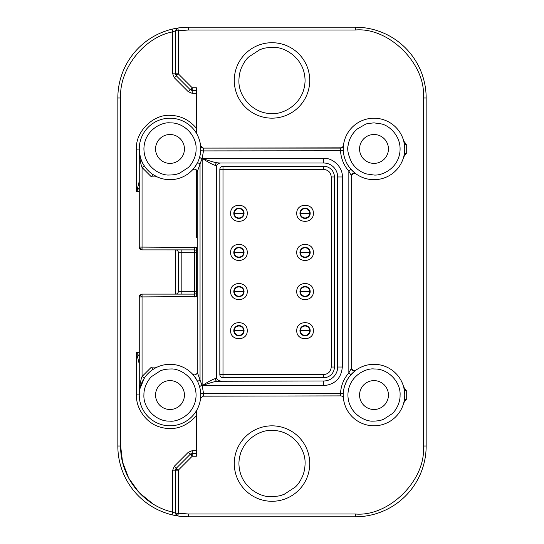 <?xml version="1.0" encoding="UTF-8"?>
<svg xmlns="http://www.w3.org/2000/svg" width="544" height="544" viewBox="0 0 544 544"><rect width="100%" height="100%" fill="white"/><g stroke="black" fill="none" stroke-linecap="round" stroke-linejoin="round"><path stroke-width="0.82" d="M296.779 291.564C296.31 280.874 313.827 280.867 313.358 291.564C313.827 302.253 296.31 302.26 296.779 291.564M296.779 330.684C296.31 319.994 313.827 319.988 313.358 330.684C313.827 341.374 296.31 341.38 296.779 330.684M296.779 213.316C296.31 202.626 313.827 202.62 313.358 213.316C313.827 224.006 296.31 224.012 296.779 213.316M230.642 291.564C230.173 280.874 247.69 280.867 247.221 291.564C247.69 302.253 230.173 302.26 230.642 291.564M230.642 330.684C230.173 319.994 247.69 319.988 247.221 330.684C247.69 341.374 230.173 341.38 230.642 330.684M230.642 252.436C230.173 241.747 247.69 241.74 247.221 252.436C247.69 263.126 230.173 263.133 230.642 252.436M230.642 213.316C230.173 202.626 247.69 202.62 247.221 213.316C247.69 224.006 230.173 224.012 230.642 213.316M296.779 252.436C296.31 241.747 313.827 241.74 313.358 252.436C313.827 263.126 296.31 263.133 296.779 252.436M176.168 515.032L178.289 513.216L177.868 515.977A2.795 2.795 0 0 1 176.168 515.032L175.494 513.216L172.7 512.115C142.848 505.464 120.102 476.585 120.632 446.005L120.632 97.995C118.959 69.217 144.337 36.999 172.7 31.885L175.494 30.784L178.289 30.784L178.289 73.828L176.317 75.806L175.494 73.828L178.289 73.828L192.209 87.747L192.209 90.542L190.237 89.726L192.209 87.747L196.364 87.747L196.364 133.137M192.209 453.968L192.209 456.253L190.815 454.852A2.795 1.979 -45 0 1 192.209 453.968L192.209 453.458L190.237 454.274L176.317 468.194A2.795 2.795 0 0 0 175.712 469.105L178.289 470.172L178.289 513.216L175.494 513.216L175.494 470.172A2.795 2.795 0 0 1 175.712 469.105L176.317 468.194L178.289 470.172L172.7 470.172L174.338 466.222L188.258 452.302L192.209 450.663L196.364 450.663M175.61 30.002L175.494 30.784L177.868 28.023L178.289 30.784L188.632 29.995L355.368 29.995C389.014 26.955 426.408 64.348 423.368 97.995L423.368 446.005C426.408 479.652 389.014 517.045 355.368 514.005L188.598 514.005M374 421.138L373.075 421.117C365.357 421.858 347.881 413.501 347.922 394.59C348.554 375.693 366.309 367.955 374 368.968L374.925 368.988C388.09 368.818 401.016 381.963 400.078 395.515C400.207 401.52 397.134 408.993 392.346 413.596L383.574 419.315C381.079 420.084 380.916 420.73 374 421.138M404.743 395.053A30.743 30.743 0 0 1 372.912 425.775A30.743 30.743 0 0 1 343.257 395.053A30.743 30.743 0 0 1 375.088 364.33A30.743 30.743 0 0 1 404.743 395.053M170 368.968L170.925 368.988C178.643 368.247 196.119 376.604 196.078 395.515C195.446 414.412 177.691 422.144 170 421.138L169.075 421.117C155.91 421.287 142.984 408.143 143.922 394.59C143.793 388.579 146.866 381.113 151.654 376.509L160.426 370.784C162.921 370.022 163.084 369.376 170 368.968M375.088 364.33A30.743 30.743 0 0 0 343.257 395.053L343.441 398.385A2.795 2.795 0 0 0 340.666 395.889L340.524 393.094C341.04 385.424 343.815 378.685 348.847 372.871L351.642 367.812L351.642 176.188L348.847 171.129C343.815 165.322 341.04 158.576 340.524 150.906L340.666 148.111L203.334 148.111L203.476 150.906L202.171 158.358C208.298 162.35 212.738 164.703 215.472 165.424L216.566 165.702L218.64 163.356L220.463 163.016L219.613 163.016L323.7 163.016A13.974 13.974 0 0 1 337.674 176.984L337.674 367.016A13.974 13.974 0 0 1 323.7 380.984L216.736 381.269C213.921 381.718 209.059 383.18 202.171 385.642L203.476 393.094L203.334 395.889L200.559 398.385L200.743 395.053A30.743 30.743 0 0 1 168.912 425.775A30.743 30.743 0 0 1 139.257 395.053A30.743 30.743 0 0 1 171.088 364.33A30.743 30.743 0 0 1 200.743 395.053L200.722 394.121M170 175.032L169.075 175.012C161.357 175.753 143.881 167.396 143.922 148.485C144.554 129.588 162.309 121.856 170 122.862L170.925 122.883C184.09 122.713 197.016 135.857 196.078 149.41C196.207 155.421 193.134 162.887 188.346 167.491L179.574 173.216C177.079 173.978 176.916 174.624 170 175.032M151.368 176.834L152.925 174.508L157.359 176.97L151.368 176.834L142.052 167.484C140.502 163.778 139.57 157.604 139.257 148.947A30.743 30.743 0 0 1 171.088 118.225A30.743 30.743 0 0 1 200.743 148.947A30.743 30.743 0 0 1 168.912 179.67A30.743 30.743 0 0 1 139.257 148.947L139.257 247.085L196.364 247.418L196.364 296.582L142.052 296.915L142.052 294.12L140.08 294.943L142.052 296.915L139.257 296.915A2.795 2.795 0 0 1 140.08 294.943M374 122.862L381.412 123.937C389.252 125.467 402.145 136.564 399.813 152.694C397.467 168.817 381.956 175.794 374 175.032L366.588 173.958C360.332 172.101 355.388 168.314 351.771 162.608C348.153 155.026 346.956 149.219 348.187 145.187C349.024 139.169 351.982 133.804 357.061 129.112L365.289 124.365C365.33 123.944 368.24 123.447 374 122.862M343.257 148.947A30.743 30.743 0 0 1 382.731 119.476A30.743 30.743 0 0 1 404.743 148.947A30.743 30.743 0 0 1 365.269 178.418A30.743 30.743 0 0 1 343.257 148.947L343.448 145.52L343.373 146.302L340.592 148.485M272 496.631L271.048 496.618C261.276 497.631 238.979 487.152 238.932 463.087C239.673 439.028 262.269 429.202 272 430.494L272.952 430.508C290.442 430.297 306 447.202 305.068 464.046C304.919 468.398 304.164 472.253 302.797 475.612C300.662 480.638 298.16 484.452 295.283 487.05L284.165 494.319C280.99 495.305 280.786 496.101 272 496.631M309.726 463.563A37.726 37.726 0 0 1 270.912 501.276A37.726 37.726 0 0 1 234.274 463.563A37.726 37.726 0 0 1 273.088 425.857A37.726 37.726 0 0 1 309.726 463.563M272 47.369L272.952 47.382C282.724 46.369 305.021 56.848 305.068 80.913C304.327 104.972 281.731 114.798 272 113.506L271.048 113.492C253.558 113.703 238 96.798 238.932 79.954C239.081 75.602 239.836 71.747 241.203 68.388C243.338 63.362 245.84 59.548 248.717 56.95L259.835 49.681C263.01 48.695 263.214 47.899 272 47.369M234.274 80.437A37.726 37.726 0 0 1 273.088 42.724A37.726 37.726 0 0 1 309.726 80.437A37.726 37.726 0 0 1 270.912 118.143A37.726 37.726 0 0 1 234.274 80.437M194.643 249.886L142.052 249.88C140.359 249.71 139.427 248.778 139.257 247.085A2.795 1.979 180 0 0 142.052 249.057L142.052 167.484L144.384 165.94C141.44 162.126 139.733 156.461 139.257 148.947A30.743 30.743 0 0 1 171.088 118.225M310.189 291.564A5.12 5.12 0 0 0 305.068 286.436A5.12 5.12 0 0 0 299.948 291.564A5.12 5.12 0 0 0 305.068 296.684A5.12 5.12 0 0 0 310.189 291.564M310.189 330.684A5.12 5.12 0 0 0 305.068 325.564A5.12 5.12 0 0 0 299.948 330.684A5.12 5.12 0 0 0 305.068 335.811A5.12 5.12 0 0 0 310.189 330.684M310.189 213.316A5.12 5.12 0 0 0 305.068 208.189A5.12 5.12 0 0 0 299.948 213.316A5.12 5.12 0 0 0 305.068 218.436A5.12 5.12 0 0 0 310.189 213.316M244.052 291.564A5.12 5.12 0 0 0 238.932 286.436A5.12 5.12 0 0 0 233.811 291.564A5.12 5.12 0 0 0 238.932 296.684A5.12 5.12 0 0 0 244.052 291.564M244.052 330.684A5.12 5.12 0 0 0 238.932 325.564A5.12 5.12 0 0 0 233.811 330.684A5.12 5.12 0 0 0 238.932 335.811A5.12 5.12 0 0 0 244.052 330.684M244.052 252.436A5.12 5.12 0 0 0 238.932 247.316A5.12 5.12 0 0 0 233.811 252.436A5.12 5.12 0 0 0 238.932 257.564A5.12 5.12 0 0 0 244.052 252.436M244.052 213.316A5.12 5.12 0 0 0 238.932 208.189A5.12 5.12 0 0 0 233.811 213.316A5.12 5.12 0 0 0 238.932 218.436A5.12 5.12 0 0 0 244.052 213.316M310.189 252.436A5.12 5.12 0 0 0 305.068 247.316A5.12 5.12 0 0 0 299.948 252.436A5.12 5.12 0 0 0 305.068 257.564A5.12 5.12 0 0 0 310.189 252.436M406.266 390.395L404.423 390.66L403.696 387.097L406.266 390.395L406.266 399.711L404.423 399.446L404.199 400.785M354.647 370.6A2.795 2.795 0 0 1 351.642 367.812L351.642 367.812C352.206 370.348 353.682 371.103 356.068 370.083L350.948 374.721L348.847 372.871L348.847 171.129L350.948 169.279L356.068 173.917A2.795 2.795 0 0 0 356.034 173.89M342.326 176.984L337.674 176.984A13.974 13.974 0 0 0 323.7 163.016L323.7 158.358C333.078 157.644 343.04 167.6 342.326 176.984L342.326 367.016C341.224 378.332 335.016 384.54 323.7 385.642L202.171 385.642L200.042 380.147L200.042 163.853L197.248 171.897L197.248 372.103L200.042 380.147L197.54 381.392C194.48 376.38 192.773 373.918 192.413 374.014A2.795 2.795 0 0 0 194.126 374.877L192.413 374.02M139.604 390.463L139.257 395.053C139.495 386.845 140.427 380.671 142.052 376.516L151.368 367.166L157.359 367.03L155.978 367.696M155.502 367.948L152.925 369.492L151.368 367.166M142.052 296.915L142.052 376.516L144.384 378.06L139.89 388.858M200.736 149.491L200.559 145.615A2.795 2.795 0 0 0 203.143 148.104M406.266 144.289L404.423 144.554L403.696 140.991L406.266 144.289L406.266 153.605L404.423 153.34L404.199 154.686M388.436 395.053A14.436 14.436 0 0 1 374 409.489A14.436 14.436 0 0 1 359.564 395.053A14.436 14.436 0 0 1 374 380.616A14.436 14.436 0 0 1 388.436 395.053M184.436 395.053A14.436 14.436 0 0 1 170 409.489A14.436 14.436 0 0 1 155.564 395.053A14.436 14.436 0 0 1 170 380.616A14.436 14.436 0 0 1 184.436 395.053M184.436 148.947A14.436 14.436 0 0 1 170 163.384A14.436 14.436 0 0 1 155.564 148.947A14.436 14.436 0 0 1 170 134.511A14.436 14.436 0 0 1 184.436 148.947M388.436 148.947A14.436 14.436 0 0 1 374 163.384A14.436 14.436 0 0 1 359.564 148.947A14.436 14.436 0 0 1 374 134.511A14.436 14.436 0 0 1 388.436 148.947M340.7 148.111L340.7 148.485M194.453 247.085L194.453 249.88A2.795 2.795 0 0 1 196.364 250.628A2.795 2.795 0 0 0 194.453 249.88L194.453 252.674L181.179 252.674L181.179 249.88M218.64 380.644A2.795 2.02 90 0 0 219.613 380.984L220.463 380.984L218.64 380.644L216.566 378.298L215.472 378.576C212.677 379.324 208.243 381.684 202.171 385.642L199.505 386.43M196.364 247.418L196.364 291.326L178.384 291.326A2.795 2.795 0 0 1 175.59 294.12L175.59 249.88A2.795 2.795 0 0 1 178.384 252.674L178.384 291.326L178.384 252.674L181.179 252.674L181.179 294.12M216.736 381.269A2.795 1.741 90 0 1 215.472 378.576M199.458 386.274L202.137 385.472L202.171 158.358C209.107 160.834 213.962 162.296 216.736 162.731L219.613 163.016A2.795 2.02 90 0 0 218.64 163.356M215.472 165.424A2.795 1.741 90 0 1 216.736 162.731M196.364 291.326L196.364 293.372A2.795 2.795 0 0 1 194.453 294.12L142.052 294.12M216.566 165.702L216.566 378.298M197.248 372.103A2.795 2.795 0 0 1 192.413 374.014A2.795 2.795 0 0 0 197.248 372.103L197.248 171.897C196.486 169.109 194.874 168.47 192.413 169.986C193.202 169.51 194.908 167.049 197.54 162.608L200.042 163.853L202.137 158.528L199.458 157.726M139.257 296.915L139.257 395.053M196.364 295.446L196.364 293.372A2.795 2.795 0 0 1 194.453 294.12L194.453 252.674L196.364 252.674M196.364 237.769L196.364 169.857L196.364 237.769M139.257 180.016C139.332 182.464 136.993 189.815 136.462 191.427L139.257 187.721M139.257 356.279L136.462 352.573L139.257 363.984M351.941 174.93A2.795 2.795 0 0 0 351.642 176.188C352.24 173.713 353.716 172.958 356.068 173.917M200.716 150.11L200.688 150.742L203.476 150.906L343.312 150.742M343.434 145.649A2.795 2.795 0 0 0 343.441 145.615A2.795 2.795 0 0 1 340.666 148.111A2.795 2.795 0 0 0 341.761 147.886M200.559 145.629L203.334 148.111L341.897 147.825M323.7 158.358L202.171 158.358L199.505 157.57M197.248 171.897A2.795 2.795 0 0 0 196.901 170.544L197.248 171.897M196.364 90.542L192.209 90.542L192.209 93.337L188.258 91.698L174.338 77.778L172.7 73.828L172.7 31.885L172.047 29.172L177.868 28.023A70.795 70.795 0 0 1 188.632 27.2L355.368 27.2A70.795 70.795 0 0 1 426.163 97.995L426.163 446.005A70.795 70.795 0 0 1 355.368 516.8L188.632 516.8A70.795 70.795 0 0 1 177.868 515.977L172.047 514.828A70.795 70.795 0 0 1 117.837 446.005L120.632 446.005L122.55 462.046L128.69 478.115L139.101 492.599L153.007 503.928M174.338 77.778L176.317 75.806L190.237 89.726L188.258 91.698M192.209 450.663L192.209 453.458L196.364 453.458M343.312 393.258L200.688 393.258M343.441 398.385A2.795 2.795 0 0 0 340.666 395.889L202.11 396.175M190.815 454.852L190.237 454.274A2.795 2.795 0 0 1 191.094 453.689A2.795 2.795 0 0 0 190.237 454.274L188.258 452.302M139.264 148.111C139.298 149.076 138.366 149.355 136.462 148.947C135.259 131.424 153.932 113.506 171.19 115.43C181.009 115.797 189.4 120.054 196.364 128.214M139.264 395.889C139.305 394.924 138.366 394.645 136.462 395.053L136.462 352.573L139.257 352.573M196.364 415.786C185.565 427.509 173.203 431.188 159.263 426.822C145.88 422.81 135.844 407.973 136.462 395.053M404.104 388.844A1.863 0.762 168.3 0 0 405.096 389.293M405.096 154.707L404.104 155.156L403.696 156.903L406.266 153.605M404.199 143.215L404.104 142.739A1.863 0.762 168.3 0 0 405.096 143.188M175.494 30.784L175.494 73.828L172.7 73.828M196.364 410.863L196.364 456.253L192.209 456.253L178.289 470.172M403.696 403.009L404.104 401.261A1.863 0.762 11.7 0 1 405.096 400.812L403.696 403.009M406.266 399.711L405.096 400.812M117.837 446.005L117.837 97.995A70.795 70.795 0 0 1 172.047 29.172L178.289 27.989M178.289 516.011L172.047 514.828A70.795 70.795 0 0 0 174.413 515.358A70.795 70.795 0 0 1 172.047 514.828L172.7 512.115L172.7 470.172M172.618 29.036A70.795 70.795 0 0 1 176.222 28.295A70.795 70.795 0 0 0 172.618 29.036M188.632 27.2A70.795 70.795 0 0 0 177.895 28.016A70.795 70.795 0 0 1 188.632 27.2L188.632 29.995M178.289 513.216L188.632 514.005L188.632 516.8A70.795 70.795 0 0 1 177.847 515.977L175.494 513.216M175.95 515.658A70.795 70.795 0 0 1 174.651 515.406A70.795 70.795 0 0 0 175.95 515.658M331.242 176.984C330.8 172.4 328.284 169.884 323.7 169.442L222.992 169.442L222.992 374.558L323.7 374.558C328.284 374.116 330.8 371.6 331.242 367.016L331.242 176.984L334.41 176.984L334.41 367.016A10.71 10.71 0 0 1 323.7 377.726L222.992 377.726A3.169 3.169 0 0 1 219.83 374.558L219.83 169.442A3.169 3.169 0 0 1 222.992 166.274L323.7 166.274A10.71 10.71 0 0 1 334.41 176.984M309.726 291.564A4.658 4.658 0 0 1 305.068 296.222A4.658 4.658 0 0 1 300.41 291.564A4.658 4.658 0 0 1 305.068 286.906A4.658 4.658 0 0 1 309.726 291.564A4.658 4.658 0 0 0 305.068 286.906A4.658 4.658 0 0 0 300.41 291.564L309.726 291.564M309.726 330.684A4.658 4.658 0 0 1 305.068 335.342A4.658 4.658 0 0 1 300.41 330.684A4.658 4.658 0 0 1 305.068 326.026A4.658 4.658 0 0 1 309.726 330.684A4.658 4.658 0 0 0 305.068 326.026A4.658 4.658 0 0 0 300.41 330.684L309.726 330.684M309.726 213.316A4.658 4.658 0 0 1 305.068 217.974A4.658 4.658 0 0 1 300.41 213.316A4.658 4.658 0 0 1 305.068 208.658A4.658 4.658 0 0 1 309.726 213.316A4.658 4.658 0 0 0 305.068 208.658A4.658 4.658 0 0 0 300.41 213.316L309.726 213.316M243.59 291.564A4.658 4.658 0 0 1 238.932 296.222A4.658 4.658 0 0 1 234.274 291.564A4.658 4.658 0 0 1 238.932 286.906A4.658 4.658 0 0 1 243.59 291.564A4.658 4.658 0 0 0 238.932 286.906A4.658 4.658 0 0 0 234.274 291.564L243.59 291.564M243.59 330.684A4.658 4.658 0 0 1 238.932 335.342A4.658 4.658 0 0 1 234.274 330.684A4.658 4.658 0 0 1 238.932 326.026A4.658 4.658 0 0 1 243.59 330.684A4.658 4.658 0 0 0 238.932 326.026A4.658 4.658 0 0 0 234.274 330.684L243.59 330.684M243.59 252.436A4.658 4.658 0 0 1 238.932 257.094A4.658 4.658 0 0 1 234.274 252.436A4.658 4.658 0 0 1 238.932 247.778A4.658 4.658 0 0 1 243.59 252.436A4.658 4.658 0 0 0 238.932 247.778A4.658 4.658 0 0 0 234.274 252.436L243.59 252.436M243.59 213.316A4.658 4.658 0 0 1 238.932 217.974A4.658 4.658 0 0 1 234.274 213.316A4.658 4.658 0 0 1 238.932 208.658A4.658 4.658 0 0 1 243.59 213.316A4.658 4.658 0 0 0 238.932 208.658A4.658 4.658 0 0 0 234.274 213.316L243.59 213.316M309.726 252.436A4.658 4.658 0 0 1 305.068 257.094A4.658 4.658 0 0 1 300.41 252.436A4.658 4.658 0 0 1 305.068 247.778A4.658 4.658 0 0 1 309.726 252.436A4.658 4.658 0 0 0 305.068 247.778A4.658 4.658 0 0 0 300.41 252.436L309.726 252.436M176.317 30.784L176.317 30.784A2.795 1.979 -90 0 1 177.868 28.057M176.895 75.228A2.795 1.979 -135 0 1 176.011 73.828M192.209 89.726A2.795 1.979 180 0 1 190.597 89.359M142.052 249.88L142.052 249.057M171.088 364.33A30.743 30.743 0 0 1 200.743 395.053M382.731 119.476A30.743 30.743 0 0 1 404.743 148.947M234.274 463.563A37.726 37.726 0 0 1 273.088 425.857M273.088 42.724A37.726 37.726 0 0 1 309.726 80.437M342.326 367.016L337.674 367.016A13.974 13.974 0 0 1 323.7 380.984L323.7 385.642M194.453 296.915L194.453 294.12M351.268 175.63C352.152 173.4 353.525 172.659 355.382 173.407L356.048 173.903M351.268 368.37C352.118 370.58 353.491 371.321 355.382 370.593L356.062 370.09M176.317 468.194L174.338 466.222M196.364 93.337L192.209 93.337M139.257 191.427L136.462 191.427L136.462 148.947M355.368 27.2L355.368 29.995M117.837 97.995L120.632 97.995M355.368 516.8L355.368 514.005M423.368 446.005L426.163 446.005M426.163 97.995L423.368 97.995M188.632 516.8A70.795 70.795 0 0 1 177.847 515.977M334.41 367.016L331.242 367.016M323.7 374.558L323.7 377.726M219.83 374.558L222.992 374.558L222.992 377.726M222.992 166.274L222.992 169.442L219.83 169.442M323.7 169.442L323.7 166.274M220.463 163.016L219.613 163.016M219.613 380.984L220.463 380.984M351.642 176.188L352.022 174.774M355.076 173.169L353.607 171.945M353.552 171.897L353.036 171.428M352.05 170.469L351.472 169.864M152.925 174.508L156.604 176.616M200.675 397.032L200.627 397.664M200.607 397.916L200.566 398.317M200.559 398.358L200.546 398.698M340.666 395.889L341.095 395.923M343.407 398.079L343.339 397.242M344.631 385.975L346.752 380.82M351.533 374.075L352.138 373.442M353.321 372.307L354.831 371.022M351.642 367.812L351.907 369.002M403.906 156.046L403.696 156.903"/></g></svg>
